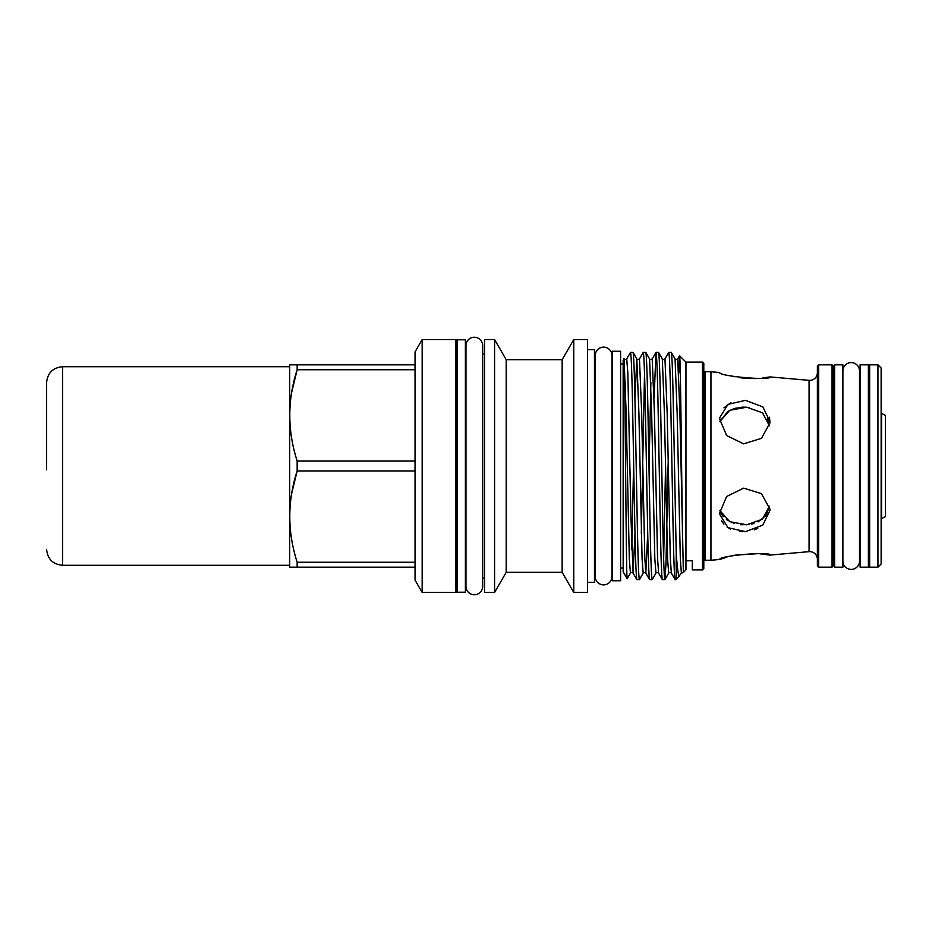 <?xml version="1.0" encoding="UTF-8"?>
<svg xmlns="http://www.w3.org/2000/svg" width="932" height="932" viewBox="0 0 932 932"><rect width="100%" height="100%" fill="white"/><g stroke="black" fill="none" stroke-linecap="round" stroke-linejoin="round"><path stroke-width="1.4" d="M842.889 562.078A8.353 8.353 0 0 0 851.172 569.394A8.353 8.353 0 0 0 859.525 561.041L859.525 370.959A8.353 8.353 0 0 0 851.172 362.606A8.353 8.353 0 0 0 842.889 369.922M611.94 576.524A8.353 8.353 0 0 1 611.94 576.535L611.94 355.465A8.353 8.353 0 0 0 603.598 347.123A8.353 8.353 0 0 0 595.245 355.465L595.245 355.476M612.324 568.054L611.94 576.535A8.353 8.353 0 0 1 603.598 584.877A8.353 8.353 0 0 1 595.245 576.535L595.245 355.465M860.096 466L860.096 364.808L868.379 364.808L868.379 567.192L860.096 567.192L860.096 466M465.394 339.784L465.394 592.216L457.111 592.216L457.111 339.784L465.394 339.784M817.387 559.282A7.654 7.654 0 0 0 809.069 551.662L809.069 380.338A7.654 7.654 0 0 0 817.387 372.718M881.136 413.156L885.4 415.346L885.4 516.654L881.136 518.844M869.661 377.879A1.27 1.27 0 0 1 868.379 379.149M869.661 554.121A1.27 1.27 0 0 0 868.379 552.851M877.944 567.192L877.944 364.808L869.661 364.808L869.661 567.192L877.944 567.192L881.136 564.011L881.136 367.989L877.944 364.808M842.889 364.808L842.889 567.192L834.606 567.192L834.606 364.808L842.889 364.808M703.8 558.967A1.27 1.27 0 0 0 705.07 560.249L710.941 560.249L710.941 371.752L705.07 371.752L705.07 560.249M703.8 373.033A1.27 1.27 0 0 1 705.07 371.752M817.387 565.922L817.387 366.078L818.669 364.808L818.669 567.192L817.387 565.922M832.055 364.808L833.324 366.078L833.324 565.922L832.055 567.192L832.055 364.808L818.669 364.808M833.324 554.121A1.27 1.27 0 0 1 834.606 552.851M833.324 377.879A1.27 1.27 0 0 0 834.606 379.149M832.055 567.192L818.669 567.192M719.714 512.74L719.784 514.371L727.985 527.663L745.507 531.636L762.807 525.135L769.925 510.538L769.855 508.895L761.421 493.634L743.631 488.135L726.657 496.488L719.714 512.74M719.714 419.26L726.657 435.512L743.62 443.853L761.432 438.366L769.855 423.105L769.925 421.462L762.807 406.853L745.507 400.364L727.974 404.348L719.784 417.629L719.714 419.26M809.069 380.338L769.925 376.912L762.562 378.043M710.941 371.752L719.714 372.52C717.92 376.085 771.23 380.967 769.925 376.912M809.069 551.662L769.925 555.088C771.218 551.022 717.92 555.915 719.714 559.48L710.941 560.249M719.842 510.503L729.756 521.699L746.777 524.798L762.504 519.171L769.424 506.204L766.139 515.431L758.205 521.85M769.424 425.796L762.493 412.818L746.777 407.202L729.756 410.301L719.842 421.509L727.88 411.373M727.95 411.327L734.509 408.437M734.591 408.402L742.653 407.121M743.724 407.098L749.06 407.447M762.213 412.596L763.261 413.458M767.584 418.911L768.958 422.615M723.908 407.855L730.956 402.729M769.436 417.221L769.925 421.462M719.714 559.48L726.972 557.126M730.863 556.089L734.952 555.169M735.045 555.157L758.66 553.608L769.925 555.088M620.607 363.946L623.159 363.946M620.607 568.054L623.159 568.054M623.974 358.773C625.069 351.108 626.129 584.667 627.166 578.737L623.159 571.817L623.159 360.183L624.067 358.89C624.463 359.74 625.349 359.74 626.723 358.89L630.51 352.378L633.084 352.424L636.824 358.89L634.937 398.535M649.627 579.622C648.928 578.085 648.218 559.153 647.507 522.817L645.387 409.183C644.676 372.847 643.965 353.915 643.255 352.378L639.468 358.89L641.647 412.422L644.804 557.918L645.841 573.11L649.581 579.576L652.202 579.576L655.942 573.11L654.823 558.792L651.631 412.422L649.569 358.89C649.965 359.74 650.839 359.74 652.214 358.89L655.953 352.424L654.089 398.535M643.255 352.378L645.829 352.424L649.569 358.89M634.972 533.465L633.096 573.11L636.882 579.622L639.457 579.576L643.197 573.11L642.078 558.792L638.886 412.422L636.824 358.89C637.208 359.74 638.094 359.74 639.468 358.89M641.309 533.465L644.513 373.278M656.012 352.378L658.528 352.378C659.227 353.915 659.938 372.847 660.648 409.183L662.769 522.817C663.479 559.153 664.19 578.085 664.9 579.622L662.384 579.622C661.673 578.085 660.963 559.153 660.252 522.817L658.132 409.183C657.421 372.847 656.711 353.915 656.012 352.378L655.953 352.424M668.757 352.378L664.959 358.89L667.149 412.422L670.294 557.918L671.343 573.11L675.129 579.622C674.418 578.085 673.708 559.153 673.009 522.817L670.877 409.183C670.166 372.847 669.467 353.915 668.757 352.378L671.331 352.424L675.059 358.89C675.455 359.74 676.341 359.74 677.715 358.89L679.894 412.422L683.377 572.481L681.385 573.157L680.325 558.792L677.133 412.422L675.059 358.89M665.506 469.146L663.642 558.722M664.9 579.622L665.996 563.522L668.139 462.855M636.882 579.622C636.172 578.085 635.473 559.153 634.762 522.817L632.63 409.183C631.931 372.847 631.22 353.915 630.51 352.378M633.026 352.378C633.737 353.915 634.447 372.847 635.146 409.183L637.278 522.817C637.989 559.153 638.688 578.085 639.399 579.622M645.771 352.378C646.482 353.915 647.192 372.847 647.903 409.183L650.023 522.817C650.734 559.153 651.445 578.085 652.155 579.622M662.384 579.622L658.586 573.11L657.549 557.918L654.392 412.422L652.214 358.89M658.528 352.378L662.314 358.89C662.71 359.74 663.596 359.74 664.959 358.89M675.129 579.622L676.224 579.622L676.224 553.503L673.393 409.183C672.694 372.847 671.984 353.915 671.273 352.378M678.822 373.056L679.544 355.733L685.952 362.094L685.952 569.906L683.377 572.481M681.443 573.11L676.224 579.622M677.715 358.89L679.568 355.721C680.593 351.166 681.665 489.067 682.702 547.667M685.952 362.094L702.518 362.094L703.8 363.375L703.8 568.625L702.518 569.906L702.518 362.094M692.325 569.906L692.325 560.773L692.325 569.906L702.518 569.906M612.324 466L612.324 351.259L620.607 351.259L620.607 580.741L612.324 580.741L612.324 466M455.83 353.904L457.111 353.904M455.83 578.096L457.111 578.096M415.043 364.808L415.043 351.9L422.161 339.563L455.83 339.563L455.83 592.437L422.161 592.437L415.043 580.1L415.043 567.192L289.701 567.192L289.701 364.808L415.043 364.808L415.043 369.748L297.157 369.748C287.336 400.049 287.336 430.491 297.157 461.06L415.043 461.06L415.043 470.94L297.157 470.94C287.336 501.241 287.336 531.683 297.157 562.252L415.043 562.252L415.043 567.192M291.716 392.197L297.157 369.748L297.157 364.808M291.716 493.389L297.157 470.94L297.157 461.06M482.671 345.586A8.353 8.353 0 0 0 474.318 337.233A8.353 8.353 0 0 0 465.965 345.586L465.965 586.414A8.353 8.353 0 0 0 474.318 594.767A8.353 8.353 0 0 0 482.671 586.414L482.671 345.586M484.524 339.563L494.577 339.563L494.577 592.437L484.524 592.437L484.524 339.563M494.577 339.563L506.192 359.67L506.192 572.33L494.577 592.437M506.192 359.67L562.147 359.67L573.763 339.563L587.463 339.563L587.463 592.437L573.763 592.437L562.147 572.33L506.192 572.33M587.463 349.605L594.476 349.605L594.476 582.395L587.463 582.395M594.476 363.946L595.245 363.946M611.94 355.465L612.324 363.946M594.476 568.054L595.245 568.054M567.6 581.731L570.966 587.603M482.671 353.904L484.524 353.904M482.671 578.096L484.524 578.096M562.147 359.67L562.147 572.33M573.763 339.563L573.763 592.437M297.157 562.252L297.157 567.192M415.043 470.94L415.043 562.252M415.043 369.748L415.043 461.06M422.161 339.563L422.161 592.437M685.952 560.773L692.325 560.773M679.579 576.267C678.519 577.083 677.401 569.499 676.224 553.503M753.872 523.516L751.518 524.122M748.955 524.565L740.556 524.728M734.393 523.528L726.354 519.578M723.279 516.689L720.96 513.264M757.763 528.397L754.221 529.877M744.552 531.683L739.659 531.543M730.49 529.05L727.1 527.058M723.908 524.145L721.624 520.79M758.601 378.404L754.256 378.59M749.421 378.555L744.645 378.241M744.458 378.229L739.728 377.658M734.905 376.819L730.711 375.876M881.602 413.156L881.602 518.844M46.6 549.344C47.544 559.025 52.856 564.338 62.537 565.281L62.537 366.719C52.856 367.662 47.544 372.975 46.6 382.656L46.6 469.821M46.6 462.179L46.6 426.891M664.947 579.576L668.687 573.11L667.568 558.792L664.388 412.422L662.314 358.89M633.632 462.855L631.768 549.74M627.189 578.737L630.44 573.11L629.321 558.792L626.141 412.422L624.067 358.89M650.886 382.26L649.022 469.146M647.717 533.465L645.841 573.11C644.466 572.26 643.581 572.26 643.197 573.11M630.44 573.11C630.836 572.26 631.721 572.26 633.096 573.11L631.022 519.578L627.842 373.208L626.723 358.89M625.395 382.26L624.918 400.026M668.687 573.11C669.083 572.26 669.968 572.26 671.343 573.11M655.942 573.11C656.338 572.26 657.223 572.26 658.586 573.11M62.537 366.719L289.468 366.719M62.537 565.281L289.468 565.281"/></g></svg>
